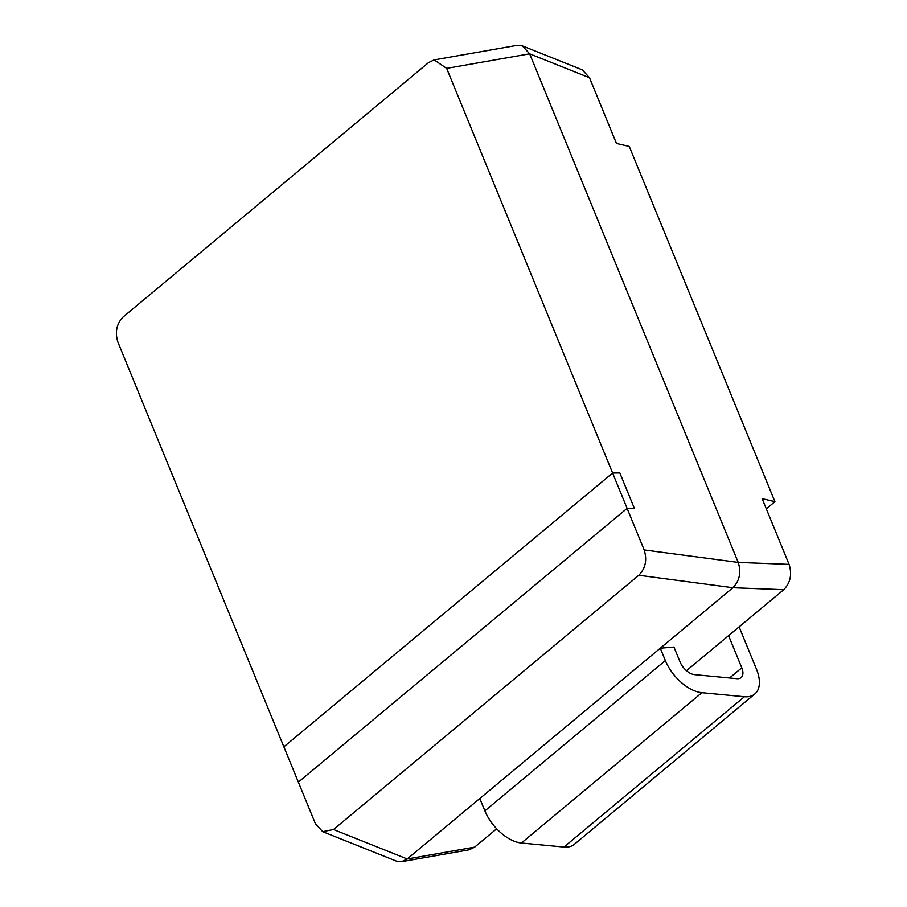 <?xml version="1.0" encoding="UTF-8"?>
<svg xmlns="http://www.w3.org/2000/svg" width="907" height="907" viewBox="0 0 907 907"><rect width="100%" height="100%" fill="white"/><g stroke="black" fill="none" stroke-linecap="round" stroke-linejoin="round"><path stroke-width="1.36" d="M728.582 635.626L741.779 667.813A13.934 7.789 -129.8 0 1 741.11 677.608A13.934 7.789 -129.8 0 1 737.017 678.685L694.49 674.638A13.934 7.789 -129.8 0 1 680.069 661.951L673.958 647.054L660.285 648.188L479.814 798.5L484.882 810.858A35.294 19.739 50.2 0 0 521.423 843L563.95 847.047A35.294 19.739 50.2 0 0 574.301 844.338L754.771 694.025A35.294 19.739 50.2 0 0 756.495 669.219L739.114 626.85M660.285 648.188L665.353 660.557A35.294 19.739 50.2 0 0 701.893 692.699L744.42 696.735A35.294 19.739 50.2 0 0 754.771 694.025M117.91 342.166L283.868 746.824L612.61 473.023L283.868 746.824L298.358 782.14L627.1 508.351L634.333 508.271L619.844 472.944L612.61 473.023L446.652 68.376L434.102 59.907L428.558 62.594L123.261 316.86C116.561 323.72 114.781 332.155 117.91 342.166M766.313 508.838L774.929 501.662L762.141 498.669L789.09 564.381C792.219 574.392 790.439 582.827 783.739 589.686L732.89 587.725L407.209 858.963L401.665 861.65L396.393 861.106L322.688 831.662L333.515 829.52L638.811 575.253C645.512 568.383 647.292 559.948 644.163 549.937L627.1 508.351L634.333 508.271L619.844 472.944L612.61 473.023L627.1 508.351L298.358 782.14L315.421 823.726L322.688 831.662M589.505 77.741L529.643 53.819L522.364 45.894L582.226 69.816L589.505 77.741L616.454 143.453L629.254 146.446L774.929 501.662M446.652 68.376L529.643 53.819L738.23 562.419C741.359 572.419 739.579 580.865 732.89 587.725L638.811 575.253M333.515 829.52L407.209 858.963L474.622 847.138L496.662 828.783M686.474 670.704L783.739 589.686M474.622 847.138L469.066 849.825L401.665 861.65M522.364 45.894L517.092 45.35L434.102 59.907M665.353 660.557L484.882 810.858M701.893 692.699L521.423 843M744.42 696.735L563.95 847.047M741.779 667.813L729.591 677.971M644.163 549.937L738.23 562.419L789.09 564.381"/></g></svg>
